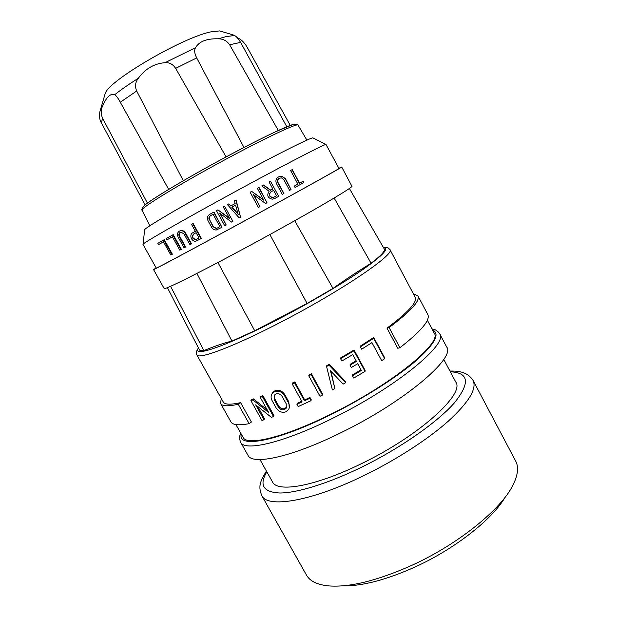 <?xml version="1.0" encoding="UTF-8"?>
<svg xmlns="http://www.w3.org/2000/svg" width="617" height="617" viewBox="0 0 617 617"><rect width="100%" height="100%" fill="white"/><g stroke="black" fill="none" stroke-linecap="round" stroke-linejoin="round"><path stroke-width="0.93" d="M286.805 126.755L240.607 42.365C238.116 38.377 236.049 36.079 234.406 35.485L232.594 34.753M515.642 461.015C518.835 466.976 517.995 474.905 513.12 484.8C501.575 508.971 458.732 543.986 412.025 565.241C377.041 580.844 348.967 587.708 327.82 585.826C316.86 584.569 309.742 580.983 306.456 575.067L261.747 495.582C267.246 508.308 310.228 501.737 363.081 475.992C395.536 460.313 427.866 439.373 448.412 421.079C468.881 402.176 477.088 388.602 473.046 380.373L515.642 461.015M505.184 497.155C492.466 519.206 455.207 548.706 415.249 566.907C386.103 579.972 361.855 586.289 342.504 585.849M341.695 166.999L351.867 186.164C355.4 186.288 301.096 217.948 242.612 249.361C196.723 274.071 163.744 290.352 164.153 288.517L153.548 269.583C152.623 270.508 185.139 253.225 231.059 228.267C289.55 196.499 344.618 165.942 341.695 166.999L338.887 168.302M156.163 267.925L153.548 269.583M147.409 203.109L102.623 118.348C100.756 113.937 100.748 109.841 102.592 106.07L103.008 105.129C106.687 96.954 110.428 93.445 114.23 94.602L114.654 94.763C116.127 95.488 118.009 97.987 120.3 102.252L168.68 189.38M183.311 180.727L136.681 90.992C134.753 86.403 135.3 82.161 138.324 78.266L139.072 77.279C145.774 68.649 154.049 63.829 163.891 62.803L165.009 62.71C169.367 62.317 172.907 64.199 175.637 68.371L226.1 156.888M243.954 147.455L196.7 57.921C194.486 53.525 194.1 50.108 195.527 47.663L195.921 47.015C199.615 41.424 206.656 38.678 217.061 38.778L218.248 38.802C223.053 38.778 226.855 40.776 229.647 44.786L278.306 130.472M104.597 95.573L105.26 93.298C109.348 80.133 183.827 36.765 211.523 31.752L219.675 30.919L221.95 31.59M144.609 230.018L144.648 229.647C145.797 227.526 173.894 210.736 212.395 189.465C261.724 162.14 310.845 137.121 312.942 137.884L313.282 138.054M142.967 244.347L143.09 244.131C144.224 242.504 174.881 224.773 217.13 201.551C271.318 171.711 324.55 143.9 325.969 144.424L338.98 168.472C341.779 167.462 288.293 197.147 231.583 227.943C187.036 252.16 155.368 268.989 156.263 268.094L142.967 244.347M271.796 394.194L272.768 392.404L275.012 390.746C278.845 389.504 282.077 390.746 284.722 394.479L288.841 401.937L289.25 407.883M274.627 391.664L272.367 393.345C270.801 395.397 270.693 397.788 272.043 400.526L276.161 407.945C278.768 411.709 281.977 413.012 285.802 411.847L288.455 409.688C289.728 407.629 289.743 405.354 288.509 402.878L284.375 395.397C281.73 391.656 278.483 390.414 274.627 391.664M198.443 347.934C196.322 351.011 195.79 353.317 196.831 354.852L223.238 401.952C224.735 404.659 230.511 404.891 240.576 402.639L238.278 404.258L249.129 423.671L251.404 422.013L240.576 402.639M260.266 397.379L260.736 396.376L262.865 395.59L273.925 415.503L273.516 416.568L262.41 396.577L260.266 397.379L268.642 412.457L252.962 399.978L250.911 400.664L261.917 420.424L263.991 419.784L255.669 404.845L271.357 417.331L273.516 416.568M257.682 406.472L264.462 418.65L263.991 419.784M250.911 400.664L251.443 399.585L253.479 398.921L267.261 409.966M292.157 383.859L292.473 382.995L294.803 381.908L304.713 399.916L309.958 397.441L311.246 399.777L310.999 400.688L309.711 398.351L304.443 400.834L294.494 382.764L292.157 383.859L302.106 401.914L296.9 404.258L298.181 406.588L310.999 400.688M296.9 404.258L297.201 403.325L301.752 401.274M235.925 424.573L243.059 437.306C246.677 446.361 284.368 437.499 331.792 413.737C392.497 383.936 442.705 342.489 434.191 333.095L427.357 320.2M308.77 375.784L309.024 374.959L311.408 373.748L322.606 394.194L322.398 395.088L311.161 374.573L308.77 375.784L320.007 396.291L322.398 395.088M191.131 244.039L191.532 243.815L185.586 233.072C184.46 231.29 183.01 230.442 181.228 230.519L180.812 230.719C182.578 230.635 184.028 231.483 185.169 233.272L191.131 244.039L189.959 244.679L184.005 233.92L181.059 232.2L180.102 232.493C178.768 233.403 178.49 234.753 179.277 236.535L179.717 236.319C178.969 234.545 179.215 233.218 180.457 232.331M286.743 406.873L284.877 408.554C282.416 409.279 280.38 408.462 278.753 406.086L274.65 398.682L274.172 395.474M274.257 399.646L278.375 407.073C279.995 409.457 282.046 410.274 284.522 409.541L286.18 408.207L286.234 403.85L282.1 396.376C280.465 394.008 278.406 393.214 275.907 393.985L274.442 395.088L274.257 399.646L274.65 398.682M291.047 189.589L285.416 178.583L281.822 176.346L285.177 178.683L291.047 189.589L289.612 190.375L283.735 179.462L281.437 177.881L279.262 178.267C277.596 179.269 277.11 180.735 277.812 182.655L278.051 182.555C277.372 180.604 277.858 179.138 279.501 178.166L279.725 178.058M180.812 230.719L179.362 231.159C177.411 232.455 177.01 234.46 178.151 237.159L184.09 247.857L185.223 247.247L179.277 236.535M181.228 230.519L179.809 230.951M217.94 262.495L254.705 330.751L307.096 303.456L332.995 288.409C343.947 280.542 356.641 272.159 371.079 263.251C380.951 255.685 385.363 250.949 384.306 249.037L349.361 188.44M240.746 433.165C239.334 435.995 239.303 439.026 240.638 442.258L247.949 455.277C252.129 465.465 291.664 457.182 341.101 432.625C404.474 401.829 456.071 357.683 446.646 346.947L439.666 333.743C437.669 330.866 435.108 329.254 431.969 328.907M223.67 214.215L217.894 209.842L216.436 210.644L224.735 225.776L226.192 224.989L219.683 213.104L231.545 222.074L232.887 221.341L224.588 206.171L223.246 206.903L229.763 218.811L223.67 214.215M281.822 176.339L278.529 176.909C276.077 178.367 275.352 180.542 276.37 183.434L282.277 194.386L283.936 193.468L278.051 182.555M282.062 176.246L279.239 176.593M240.568 217.161L236.072 199.931L234.367 200.826L235.139 203.564L230.712 205.985L228.83 203.849L227.434 204.613L239.203 217.901L240.568 217.161L235.779 200.055M230.997 205.831L228.83 203.849M266.999 202.738L259.032 187.452L257.358 188.324L263.814 200.247L251.69 191.401L250.14 192.242L258.392 207.435L259.942 206.595L253.471 194.671L265.588 203.51L266.999 202.738L258.778 187.56M259.942 206.595L254.019 195.072M263.536 199.723L251.69 191.401M303.826 182.586L303.325 181.12L299.553 183.187L292.257 169.598L290.568 170.462L297.888 184.097L294.286 186.072L295.011 187.421L303.826 182.586L303.109 181.244L299.338 183.311L292.026 169.69M270.763 190.175L263.59 184.984L261.77 185.941L269.128 191.27C266.613 195.296 267.647 197.941 272.22 199.191L274.604 198.581L278.676 196.353L270.508 181.221L269.074 182L272.868 189.026L270.531 190.298L263.336 185.092M278.676 196.353L270.508 181.221M229.401 218.156L217.894 209.842M232.887 221.341L224.588 206.171M259.965 459.557L272.475 481.892C277.195 492.79 314.709 486.535 360.328 464.2C418.719 436.342 465.372 393.854 455.739 381.977L443.739 359.364M290.26 125.413L246.661 46.368C244.17 42.473 241.54 39.835 238.771 38.455L236.889 37.344M100.772 121.742L145.142 204.852M254.705 330.751L231.961 341.085C224.719 342.743 215.348 345.921 203.849 350.603C201.343 350.919 199.869 350.664 199.422 349.839L167.415 287.638M269.868 234.537L307.096 303.456M332.995 288.409L294.733 220.732M334.144 198.034L371.079 263.251M203.849 350.603L170.562 286.303M196.908 273.416L231.961 341.085M329.008 365.141L326.578 366.467L332.378 389.929L334.869 388.602L330.457 370.701L343.145 384.098L345.651 382.702L329.008 365.141L329.193 364.338L345.782 381.83L345.651 382.702M353.95 350.795L340.569 358.67L341.849 361.03L352.785 354.621L356.441 361.369L350.032 365.171L351.304 367.531L357.713 363.721L361.354 370.455L352.469 375.722L353.749 378.074L365.056 371.326L353.95 350.795L354.058 349.986L365.125 370.439L365.056 371.326M373.694 338.301L360.397 346.839L361.67 349.191L371.958 342.62L381.684 360.69L384.653 358.685L373.694 338.301L373.725 337.46L384.646 357.76L384.653 358.685M360.397 346.839L360.482 346.021L373.725 337.46M352.469 375.722L352.577 374.858L361.022 369.83M350.032 365.171L350.147 364.338L356.125 360.783M340.569 358.67L340.715 357.868L354.058 349.986M334.869 388.602L330.982 371.257M326.578 366.467L326.771 365.657L329.193 364.338M311.161 374.573L311.408 373.748M309.711 398.351L309.958 397.441M304.443 400.834L304.713 399.916M294.494 382.764L294.803 381.908M262.41 396.577L262.865 395.59M252.962 399.978L253.479 398.921M221.225 398.366L220.616 403.51L230.912 421.866C232.64 425.005 238.717 425.607 249.129 423.671M220.616 403.51C222.135 406.287 228.028 406.534 238.278 404.258M417.948 295.921C420.331 300.795 410.721 311.346 389.103 327.573L399.893 347.741C421.21 331.098 430.512 320.022 427.797 314.523L417.948 295.921L413.282 293.653M389.103 327.573L387.006 328.167L397.78 348.281L399.893 347.741M387.006 328.167C408.13 312.341 417.524 302.045 415.21 297.286L389.929 249.569C386.651 246.576 388.417 247.702 383.234 247.178M201.026 238.671L201.389 238.463L193.144 223.524L191.532 224.38L195.373 231.329L192.782 232.756C188.771 234.529 191.563 242.095 195.951 241.162L201.026 238.671L192.759 223.701M180.92 249.577L181.367 249.322L173.215 234.645L166.228 238.54L166.96 239.851L172.39 236.797L179.825 250.17L180.92 249.577L172.752 234.861M166.96 239.851L172.413 236.828M171.842 254.482L172.351 254.196L164.269 239.697L157.829 243.322L158.554 244.617L163.474 241.825L170.832 255.029L171.842 254.482L163.744 239.944M158.554 244.617L163.49 241.856M221.958 227.287L213.991 212.017L209.664 214.361C207.412 215.927 206.857 218.032 208.006 220.685L211.739 227.472C212.842 229.269 214.407 230.095 216.413 229.956L221.958 227.287L213.659 212.171M185.223 247.247L185.648 247.008L179.717 236.319M226.192 224.989L220.369 213.629M237.985 213.713L232.069 207.042L235.578 205.129L238.177 214.407L231.776 207.181L235.571 205.106M196.121 232.686L193.908 233.897C191.825 236.635 192.519 238.494 195.99 239.473L195.612 239.681C192.165 238.81 191.463 236.943 193.522 234.098L196.113 232.678L199.052 237.992L196.838 239.195M213.027 226.771L216.482 228.259L217.546 227.928L216.151 228.444L213.027 226.771L209.633 219.814C208.862 218.032 209.24 216.613 210.752 215.564L213.104 214.276M210.752 215.564L213.096 214.253L219.899 226.647L217.546 227.928M213.359 226.593L209.633 219.814M273.609 190.398L271.202 191.71C268.673 194.293 269.105 196.221 272.483 197.494L273.871 197.216L272.251 197.625C268.85 196.383 268.418 194.455 270.956 191.833L273.609 190.391L276.516 195.774L274.102 197.085M210.42 215.726C208.901 216.806 208.523 218.225 209.294 219.976M297.888 184.097L294.286 186.072M199.052 237.992L196.461 239.404M219.899 226.647L217.223 228.105M276.516 195.774L273.871 197.216M283.712 193.599L277.812 182.655M297.687 124.935C294.648 124.009 257.328 141.956 215.009 165.148C172.675 188.316 140.321 208.507 141.979 210.173C141.455 210.166 141.432 207.25 148.481 202.337C160.366 194.077 180.935 181.845 206.348 167.67C231.784 153.594 257.806 140.098 275.267 131.876L293.198 124.457L297.016 124.241L297.687 124.935M144.046 205.785C149.715 200.409 180.735 181.575 216.891 161.87C253.039 142.149 285.656 126.292 293.229 124.449M240.638 442.258C244.455 451.798 283.666 442.798 333.126 418.071C396.5 387.013 448.652 343.646 439.666 333.743M432.494 329.894C440.438 333.542 434.977 343.808 416.105 360.69C396.986 377.134 364.261 398.011 331.707 414.208C276.856 441.71 237.098 448.59 241.286 434.144M229.647 44.786L240.607 42.365M218.248 38.802L225.976 36.627L234.406 35.485M383.35 247.378C389.944 247.725 383.458 254.875 363.891 268.835C344.193 282.578 311.639 301.844 280.164 318.241C226.917 346.083 191.208 358.153 198.543 348.135M196.831 354.852C198.188 359.927 233.882 346.638 281.429 321.827C342.173 290.453 395.759 253.788 389.929 249.569M450.325 371.781C469.005 372.637 470.331 383.026 454.32 402.94C437.276 422.406 399.253 448.96 360.073 467.925C327.28 483.797 296.931 492.975 279.917 492.998C263.282 492.219 258.924 485.163 266.837 471.828M99.985 111.183L100.71 108.893L102.592 106.07M114.654 94.763C121.032 89.712 128.922 84.213 138.324 78.266M165.009 62.71L195.527 47.663M288.509 402.878L288.841 401.937M185.169 233.272L185.586 233.072M101.327 122.922L102.623 118.348M120.3 102.252L136.681 90.992M175.637 68.371L196.7 57.921M278.375 407.073L278.753 406.086M284.375 395.397L284.722 394.479M193.908 233.897L193.522 234.098M266.421 471.087C259.356 482.587 258.43 486.782 261.747 495.582M105.26 93.298L100.71 108.893C98.959 113.906 99.098 118.456 101.134 122.528M144.648 229.647L143.09 244.131M272.768 392.404L272.367 393.345M286.527 407.228L286.18 408.207M141.979 210.173L149.815 225.783M219.675 30.919L233.442 34.999M298.026 125.089L306.904 140.136M312.942 137.884L325.969 144.424M473.046 380.373C466.437 370.308 455.199 371.141 449.932 371.041"/></g></svg>

